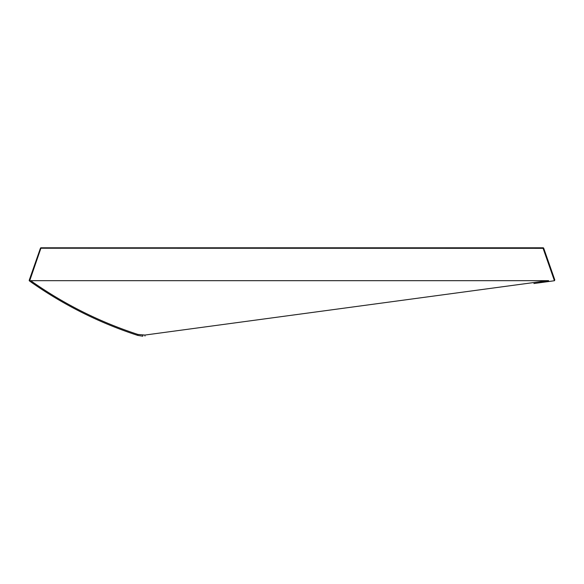 <?xml version="1.0" encoding="UTF-8"?>
<svg xmlns="http://www.w3.org/2000/svg" width="584" height="584" viewBox="0 0 584 584"><rect width="100%" height="100%" fill="white"/><g stroke="black" fill="none" stroke-linecap="round" stroke-linejoin="round"><path stroke-width="0.88" d="M29.2 280.422A0.657 0.657 0 0 0 29.426 280.911M81.614 312.331C64.525 303.724 48.282 294.066 32.894 283.357L29.477 280.955A400.996 400.996 0 0 0 29.521 280.984C62.831 304.592 98.893 322.733 137.707 335.398C100.229 323.171 65.291 305.826 32.894 283.357C31.543 282.605 30.806 281.707 30.689 280.67L547.624 280.67C551.873 280.437 541.704 282.554 533.922 283.525L551.873 281.101M137.707 335.398L142.795 336.209L137.707 335.398L137.912 334.435L144.905 335.063L547.624 280.67M29.594 281.043L41.048 247.791L543.091 247.791A0.657 0.657 0 0 1 543.711 248.237L554.8 279.904L554.435 280.729L543.091 248.324L543.711 248.237A0.657 0.657 0 0 0 543.091 247.791A0.657 0.657 0 0 1 543.711 248.237A0.657 0.657 0 0 0 543.091 247.791L543.091 248.324L40.427 248.237L29.236 280.203A0.657 0.657 0 0 0 29.215 280.269A0.657 0.657 0 0 1 29.236 280.203L29.477 280.955A400.996 400.996 0 0 0 29.521 280.984M554.435 280.729L533.922 283.525M30.689 280.67C63.736 303.972 99.477 321.893 137.912 334.435M41.048 247.791A0.657 0.657 0 0 0 40.427 248.237A0.657 0.657 0 0 1 41.048 247.791A0.657 0.657 0 0 0 40.427 248.237A0.657 0.657 0 0 1 41.048 247.791M142.795 335.209L142.795 336.209M144.993 336.055L144.905 335.063"/></g></svg>
